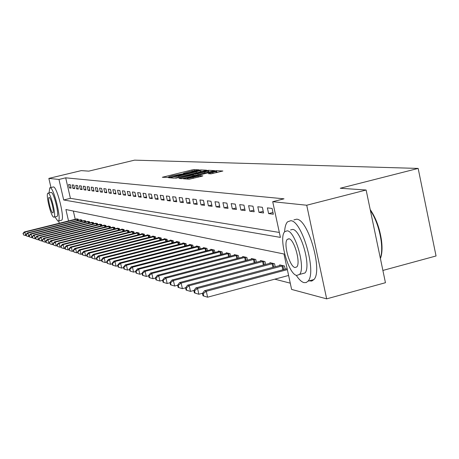 <?xml version="1.0" encoding="UTF-8"?>
<svg xmlns="http://www.w3.org/2000/svg" width="459" height="459" viewBox="0 0 459 459"><rect width="100%" height="100%" fill="white"/><g stroke="black" fill="none" stroke-linecap="round" stroke-linejoin="round"><path stroke-width="0.69" d="M198.334 170.123L199.108 169.83L194.008 169.589L191.96 169.95L162.331 177.277L168.573 177.403L169.411 177.134L168.591 176.927L172.423 175.711L183.491 173.749L184.323 173.491L183.462 173.284L189.607 171.505L198.334 170.123M211.002 173.858L222.873 171.012L216.51 170.656L214.336 171.035L183.273 178.758L189.188 179.222L201.685 176.308L202.855 175.86L200.244 175.705L192.998 177.329C189.183 178.201 187.197 178.494 187.031 178.201L209.987 172.32C213.831 171.436 215.828 171.144 215.988 171.442L208.288 173.657L211.002 173.858M50.96 187.501L48.855 178.396L81.272 170.622L88.788 171.138L134.573 160.145L418.166 168.424L340.268 188.253L366.127 190.015L306.721 205.23L326.665 298.855L291.608 289.422L283.978 253.993L65.901 209.533L68.534 220.968M48.855 178.396L58.959 179.446L63.692 199.975L280.397 237.395L272.709 201.69L306.721 205.23M272.709 201.69L284.006 198.822L65.694 177.828L58.959 179.446M205.466 170.605L206.579 170.186L200.726 169.91L198.644 170.278L168.585 177.719L174.087 178.149L176.187 177.782L205.466 170.605M208.478 170.278L214.605 170.616L183.646 178.299L181.5 178.677L179.004 178.453L192.252 175.114L193.457 174.73L191.753 174.586L175.671 178.23L206.349 170.65L208.478 170.278L208.856 171.999L209.235 172.022M65.694 177.828L70.416 198.334L279.336 232.449M69.378 187.926L71.07 188.144L70.279 184.69L68.586 184.489L69.378 187.926L70.933 187.547M72.929 188.385L74.662 188.609L73.859 185.109L72.132 184.908L72.929 188.385L74.524 187.995M76.567 188.85L78.346 189.079L77.531 185.545L75.758 185.333L76.567 188.85L78.202 188.454M80.296 189.332L82.115 189.567L81.295 185.987L79.476 185.775L80.296 189.332L81.972 188.924M84.112 189.825L85.982 190.066L85.15 186.44L83.291 186.222L84.112 189.825L85.833 189.406M88.03 190.33L89.941 190.577L89.103 186.905L87.193 186.681L88.03 190.33L89.792 189.9M92.041 190.846L94.009 191.099L93.16 187.381L91.198 187.152L92.041 190.846L93.848 190.41M96.16 191.38L98.174 191.638L97.319 187.874L95.306 187.633L96.16 191.38L98.014 190.927M100.389 191.925L102.455 192.189L101.582 188.374L99.523 188.133L100.389 191.925L102.288 191.46M104.721 192.482L106.844 192.757L105.966 188.89L103.849 188.638L104.721 192.482L106.672 192.005M109.173 193.055L111.353 193.337L110.464 189.418L108.29 189.165L109.173 193.055L111.181 192.568M113.746 193.646L115.989 193.933L115.089 189.963L112.851 189.699L113.746 193.646L115.806 193.141M118.445 194.249L120.746 194.547L119.833 190.519L117.538 190.25L118.445 194.249L120.562 193.732M123.276 194.874L125.64 195.178L124.722 191.099L122.358 190.818L123.276 194.874L125.45 194.341M128.245 195.511L130.677 195.827L129.742 191.69L127.315 191.403L128.245 195.511L130.482 194.96M133.351 196.171L135.853 196.492L134.906 192.298L132.41 192L133.351 196.171L135.652 195.603M138.607 196.848L141.183 197.181L140.225 192.923L137.654 192.619L138.607 196.848L140.976 196.263M144.017 197.548L146.673 197.892L145.704 193.566L143.053 193.256L144.017 197.548L146.461 196.945M149.594 198.265L152.325 198.621L151.344 194.232L148.613 193.91L149.594 198.265L152.107 197.645M155.337 199.005L158.154 199.367L157.156 194.914L154.344 194.582L155.337 199.005L157.93 198.363M161.252 199.768L164.161 200.141L163.152 195.62L160.248 195.276L161.252 199.768L163.932 199.103M167.363 200.554L170.358 200.944L169.337 196.349L166.342 195.993L167.363 200.554L170.123 199.872M173.663 201.369L176.755 201.765L175.717 197.1L172.63 196.733L173.663 201.369L176.508 200.658M180.163 202.207L183.365 202.62L182.309 197.875L179.119 197.496L180.163 202.207L183.107 201.472M186.882 203.073L190.187 203.498L189.119 198.672L185.82 198.288L186.882 203.073L189.923 202.31M193.824 203.968L197.244 204.41L196.159 199.504L192.751 199.103L193.824 203.968L196.968 203.182M201.008 204.892L204.536 205.351L203.44 200.359L199.912 199.946L201.008 204.892L204.261 204.077M208.432 205.85L212.092 206.321L210.974 201.249L207.325 200.818L208.432 205.85L211.8 205.001M216.12 206.843L219.907 207.33L218.777 202.167L214.996 201.719L216.12 206.843L219.609 205.965M224.084 207.87L228.008 208.375L226.861 203.113L222.942 202.654L224.084 207.87L227.698 206.957M232.34 208.931L236.414 209.459L235.243 204.1L231.181 203.624L232.34 208.931L236.087 207.984M240.9 210.038L245.129 210.578L243.941 205.127L239.724 204.628L240.9 210.038L244.79 209.046M249.788 211.18L254.177 211.748L252.966 206.189L248.594 205.672L249.788 211.18L253.827 210.153M259.019 212.374L263.575 212.959L262.347 207.29L257.803 206.757L259.019 212.374L263.219 211.301M268.613 213.607L273.352 214.221L272.107 208.438L267.373 207.881L268.613 213.607L272.979 212.488M274.786 279.175L290.26 283.163M73.342 211.054L75.247 219.304M76.527 218.989L78.202 219.155L78.455 220.24M80.153 219.815L81.874 219.987L82.132 221.1M83.871 220.664L85.632 220.842L85.896 221.984M87.68 221.536L89.482 221.72L89.752 222.885M91.582 222.431L93.429 222.615L93.705 223.814M95.581 223.344L97.48 223.533L97.761 224.761M99.683 224.279L101.628 224.474L101.915 225.736M103.889 225.243L105.886 225.444L106.178 226.74M108.204 226.23L110.252 226.43L110.556 227.767M112.633 227.245L114.739 227.452L115.048 228.823M117.183 228.284L119.34 228.496L119.661 229.902M121.853 229.351L121.784 229.052L124.068 229.569L124.395 231.02M126.65 230.447L126.581 230.143L128.927 230.676L129.266 232.162M131.578 231.577L131.509 231.261L133.925 231.806L134.269 233.338M136.65 232.736L136.575 232.409L139.06 232.977L139.416 234.555M141.865 233.929L141.791 233.597L144.344 234.176L144.711 235.8M147.236 235.157L147.155 234.813L149.783 235.41L150.162 237.085M152.755 236.425L152.675 236.069L155.383 236.683L155.773 238.41M158.447 237.728L158.366 237.36L161.155 237.992L161.557 239.776M164.311 239.07L164.224 238.686L167.099 239.34L167.512 241.182M170.352 240.453L170.26 240.057L173.227 240.734L173.651 242.633M176.583 241.882L176.491 241.474L179.549 242.168L179.985 244.131M183.009 243.35L182.917 242.931L186.073 243.649L186.526 245.68M189.647 244.871L189.55 244.44L192.809 245.181L193.279 247.275M196.504 246.443L196.4 245.995L199.768 246.758L200.25 248.933M203.584 248.067L203.48 247.602L206.963 248.394L207.462 250.643M210.905 249.748L210.801 249.266L214.399 250.08L214.915 252.41M219.373 251.211L218.49 251.48L218.369 250.981L222.099 251.83L222.632 254.246M226.321 253.282L226.207 252.766L230.068 253.638L230.619 256.145M234.446 255.141L234.325 254.607L238.324 255.514L238.892 258.113M242.857 257.074L242.736 256.518L246.885 257.459L247.476 260.161M251.589 259.077L251.463 258.497L255.766 259.473L256.374 262.284M260.643 261.154L260.517 260.551L264.981 261.567L265.618 264.487M270.053 263.317L269.915 262.686L274.557 263.741L275.216 266.782M279.829 265.56L279.686 264.906L284.511 266.002L285.2 269.175M382.886 270.443L436.05 255.979L418.166 168.424M59.24 223.275L58.695 220.934M366.127 190.015L385.445 282.715L326.665 298.855M70.416 198.334L63.692 199.975M201.352 171.614L200.158 171.723M199.028 170.478L171.362 177.214L178.735 176.124L196.165 171.855L199.929 170.662L199.028 170.478M193.646 175.585L194.3 175.424M204.674 172.068L207.847 171.058C207.68 170.777 205.724 171.069 201.977 171.93L194.042 174.024L197.835 173.743L204.674 172.068L204.898 173.083M208.856 171.999L208.07 172.091M217.417 172.441L216.212 172.481M76.94 218.868L24.316 231.938L24.918 232.134L25.727 235.599L26.209 235.478M23.191 233.556L23.512 234.945L23.191 233.556L24.918 232.134L77.732 219.046M22.95 233.476L24.316 231.938M25.727 235.599L23.512 234.945M80.577 219.695L27.356 232.931L27.97 233.132L28.791 236.632L29.307 236.505M26.226 234.572L26.553 235.972L26.226 234.572L27.97 233.132L81.392 219.878M25.979 234.492L27.356 232.931M28.791 236.632L26.553 235.972M84.307 220.544L30.472 233.947L31.103 234.153L31.929 237.699L32.486 237.561M29.33 235.61L29.663 237.028L29.33 235.61L31.103 234.153L85.139 220.733M29.078 235.524L30.472 233.947M31.929 237.699L29.663 237.028M88.128 221.41L33.662 234.991L34.31 235.197L35.148 238.789L35.739 238.64M32.514 236.672L32.853 238.106L32.514 236.672L34.31 235.197L88.977 221.605M32.256 236.586L33.662 234.991M35.148 238.789L32.853 238.106M92.041 222.299L36.938 236.058L37.598 236.27L38.447 239.902L39.078 239.747M35.779 237.762L36.118 239.214L35.779 237.762L37.598 236.27L92.913 222.495M35.515 237.676L36.938 236.058M38.447 239.902L36.118 239.214M54.954 216.912L57.851 221.095L58.293 221.031C61.764 219.993 53.76 187.324 50.123 187.725L49.784 187.788L49.038 192.918M61.254 220.297L61.581 220.217C65.098 219.167 57.1 186.515 53.422 186.933L50.06 187.72M48.12 193.136L51.207 192.407C53.835 192.178 59.578 215.644 57.077 216.39L56.853 216.441M48.172 193.141L47.92 193.187C45.452 193.916 51.081 217.09 53.743 217.182L54.047 217.136C56.52 216.396 50.771 192.918 48.172 193.141M52.751 212.913L52.946 212.884C54.535 212.408 50.846 197.313 49.165 197.422L48.993 197.45C47.403 197.921 51.047 212.89 52.751 212.913M296.227 275.274C298.964 279.502 301.552 281.952 303.996 282.629L306.187 282.555L308.023 281.166C316.968 272.399 302.045 220.469 290.719 220.71L287.546 221.84C285.831 223.653 284.85 227.016 284.597 231.921M309.2 280.851L311.753 281.057L313.91 279.577C322.981 270.781 308.052 218.914 296.6 219.195L293.898 219.89M290.57 229.936L292.584 229.414C300.806 229.437 311.437 266.782 304.954 272.979L301.689 273.857M287.168 230.825L284.821 231.657C278.211 237.263 288.304 274.379 296.749 275.44L299.532 274.43C305.935 268.257 295.303 230.866 287.168 230.825M295.051 267.528L296.795 266.903C300.943 262.99 294.156 238.921 288.877 238.778L287.317 239.334C283.077 243.006 289.64 266.96 295.051 267.528M380.379 258.388C381.785 254.085 382.054 248.33 381.188 241.124C379.461 229.07 375.846 218.788 370.35 210.279M370.201 209.562L370.35 209.763C376.024 218.082 379.754 228.41 381.549 240.745C382.456 248.382 382.072 254.309 380.402 258.52M96.051 223.206L40.289 237.148L40.971 237.372L41.826 241.05L42.503 240.883M39.13 238.881L39.468 240.355L39.13 238.881L40.971 237.372L96.947 223.413M38.854 238.789L40.289 237.148M41.826 241.05L39.468 240.355M100.165 224.141L43.731 238.273L44.431 238.502L45.298 242.226L46.015 242.042M42.561 240.028L42.905 241.52L42.561 240.028L44.431 238.502L101.083 224.353M42.285 239.937L43.731 238.273M45.298 242.226L42.905 241.52M104.382 225.099L47.26 239.42L47.977 239.655L48.855 243.431L49.618 243.236M46.084 241.204L46.434 242.713L46.084 241.204L47.977 239.655L105.323 225.312M45.797 241.107L47.26 239.42M48.855 243.431L46.434 242.713M108.714 226.086L50.886 240.602L51.62 240.843L52.51 244.67L53.319 244.463M49.698 242.415L50.054 243.941L49.698 242.415L51.62 240.843L109.678 226.304M49.406 242.312L50.886 240.602M52.51 244.67L50.054 243.941M113.155 227.09L54.604 241.818L55.361 242.065L56.256 245.938L57.123 245.72M53.41 243.654L53.772 245.204L53.41 243.654L55.361 242.065L114.148 227.32M53.106 243.551L54.604 241.818M56.256 245.938L53.772 245.204M117.716 228.129L58.425 243.063L59.2 243.316L60.112 247.24L61.024 247.011M57.22 244.928L57.587 246.494L57.22 244.928L59.2 243.316L118.732 228.358M56.91 244.825L58.425 243.063M60.112 247.24L57.587 246.494M122.398 229.19L62.349 244.343L63.147 244.601L64.071 248.583L65.04 248.336M61.139 246.236L61.506 247.826L61.139 246.236L63.147 244.601L123.448 229.431M60.823 246.127L62.349 244.343M64.071 248.583L61.506 247.826M127.212 230.286L66.383 245.657L67.203 245.926L68.133 249.96L69.166 249.702M65.167 247.579L64.839 247.47L65.212 249.082L65.539 249.191L65.167 247.579L67.203 245.926L128.29 230.527M64.839 247.47L66.383 245.657M68.133 249.96L65.539 249.191M132.163 231.411L70.531 247.011L71.374 247.286L72.315 251.377L73.406 251.102M69.303 248.962L68.965 248.847L69.682 250.597L69.303 248.962L71.374 247.286L133.265 231.657M68.965 248.847L70.531 247.011M72.315 251.377L69.682 250.597M137.247 232.564L74.794 248.399L75.66 248.686L76.619 252.834L77.772 252.542M73.56 250.384L73.216 250.27L73.945 252.043L73.56 250.384L75.66 248.686L138.383 232.822M73.216 250.27L74.794 248.399M76.619 252.834L73.945 252.043M142.479 233.751L79.183 249.834L80.078 250.126L81.048 254.332L82.27 254.022M77.944 251.848L77.588 251.727L78.328 253.529L77.944 251.848L80.078 250.126L143.65 234.015M77.588 251.727L79.183 249.834M81.048 254.332L78.328 253.529M147.867 234.974L83.699 251.308L84.622 251.607L85.603 255.875L86.894 255.548M82.454 253.351L82.086 253.23L82.477 254.934L82.844 255.061L82.454 253.351L84.622 251.607L149.066 235.249M82.086 253.23L83.699 251.308M85.603 255.875L82.844 255.061M153.409 236.23L88.352 252.823L89.298 253.133L90.297 257.465L91.662 257.115M87.095 254.906L86.722 254.779L87.118 256.506L87.497 256.638L87.095 254.906L89.298 253.133L154.649 236.511M86.722 254.779L88.352 252.823M90.297 257.465L87.497 256.638M159.118 237.527L93.148 254.384L94.124 254.705L95.133 259.106L96.579 258.733M91.88 256.501L91.496 256.374L91.898 258.13L92.288 258.262L91.88 256.501L94.124 254.705L160.392 237.819M91.496 256.374L93.148 254.384M95.133 259.106L92.288 258.262M164.999 238.864L98.088 255.996L99.092 256.323L100.119 260.792L101.646 260.396M96.815 258.147L96.413 258.015L96.826 259.8L97.228 259.937L96.815 258.147L99.092 256.323L166.313 239.162M96.413 258.015L98.088 255.996M100.119 260.792L97.228 259.937M171.064 240.241L103.183 257.66L104.222 257.998L105.26 262.531L106.878 262.118M101.904 259.851L101.491 259.714L101.904 261.521L102.317 261.664L101.904 259.851L104.222 257.998L172.418 240.55M101.491 259.714L103.183 257.66M105.26 262.531L102.317 261.664M177.317 241.663L108.439 259.375L109.512 259.725L110.562 264.327L112.277 263.885M107.154 261.601L106.729 261.458L107.148 263.3L107.572 263.443L107.154 261.601L109.512 259.725L178.717 241.979M106.729 261.458L108.439 259.375M110.562 264.327L107.572 263.443M183.766 243.127L113.866 261.142L114.974 261.504L116.035 266.186L117.848 265.715M112.57 263.414L112.134 263.265L112.558 265.136L113 265.285L112.57 263.414L114.974 261.504L185.212 243.454M112.134 263.265L113.866 261.142M116.035 266.186L113 265.285M190.428 244.641L119.466 262.967L120.614 263.34L121.692 268.096L123.609 267.603M118.17 265.279L117.716 265.13L118.147 267.029L118.6 267.184L118.17 265.279L120.614 263.34L191.919 244.98M117.716 265.13L119.466 262.967M121.692 268.096L118.6 267.184M197.307 246.202L125.261 264.86L126.437 265.245L127.539 270.076L129.564 269.553M123.953 267.213L123.482 267.058L123.924 268.985L124.395 269.146L123.953 267.213L126.437 265.245L198.85 246.552M123.482 267.058L125.261 264.86M127.539 270.076L124.395 269.146M204.421 247.814L131.245 266.811L132.467 267.207L133.58 272.124L135.721 271.567M129.931 269.209L129.449 269.049L129.891 271.011L130.379 271.177L129.931 269.209L132.467 267.207L206.011 248.176M129.449 269.049L131.245 266.811M133.58 272.124L130.379 271.177M211.771 249.484L137.436 268.831L138.698 269.244L139.834 274.241L142.095 273.65M136.122 271.275L135.617 271.108L136.071 273.105L136.575 273.277L136.122 271.275L138.698 269.244L213.418 249.857M135.617 271.108L137.436 268.831M139.834 274.241L136.575 273.277M218.49 251.48L143.845 270.919L145.153 271.344L146.306 276.433L148.699 275.807M142.525 273.415L142.003 273.243L142.462 275.274L142.984 275.452L142.525 273.415L145.153 271.344L221.083 251.601M142.003 273.243L143.845 270.919M146.306 276.433L142.984 275.452M227.251 253.001L150.483 273.082L151.843 273.524L153.008 278.705L155.544 278.039M149.158 275.629L148.618 275.452L149.083 277.517L149.623 277.701L149.158 275.629L151.843 273.524L229.018 253.402M148.618 275.452L150.483 273.082M153.008 278.705L149.623 277.701M235.404 254.854L157.362 275.325L158.768 275.784L159.956 281.057L162.635 280.351M156.031 277.93L155.475 277.741L155.945 279.847L156.508 280.036L156.031 277.93L158.768 275.784L237.234 255.267M155.475 277.741L157.362 275.325M159.956 281.057L156.508 280.036M243.855 256.77L164.494 277.655L165.957 278.131L167.162 283.496L169.996 282.75M163.163 280.311L162.584 280.116L163.065 282.256L163.645 282.457L163.163 280.311L165.957 278.131L245.754 257.201M162.584 280.116L164.494 277.655M167.162 283.496L163.645 282.457M252.622 258.761L171.901 280.065L173.41 280.564L174.638 286.032L177.644 285.234M170.564 282.778L169.962 282.578L170.45 284.764L171.052 284.964L170.564 282.778L173.41 280.564L254.59 259.209M169.962 282.578L171.901 280.065M174.638 286.032L171.052 284.964M261.716 260.827L179.584 282.572L181.156 283.088L182.407 288.659L185.585 287.816M178.247 285.349L177.622 285.137L178.121 287.363L178.746 287.575L178.247 285.349L181.156 283.088L263.764 261.291M177.622 285.137L179.584 282.572M182.407 288.659L178.746 287.575M271.166 262.973L187.576 285.177L189.211 285.71L190.474 291.396L193.933 290.472M186.234 288.017L185.585 287.799L186.09 290.065L186.738 290.289L186.234 288.017L189.211 285.71L273.294 263.455M185.585 287.799L187.576 285.177M190.474 291.396L186.738 290.289M280.988 265.204L195.878 287.885L197.582 288.441L198.867 294.236L202.643 293.226M194.541 290.788L193.864 290.564L194.381 292.876L195.058 293.106L194.541 290.788L197.582 288.441L283.197 265.704M193.864 290.564L195.878 287.885M198.867 294.236L195.058 293.106M287.133 268.658L204.525 290.708L206.298 291.287L207.606 297.197L288.602 275.469M203.188 293.68L202.482 293.444L203.004 295.803L203.71 296.038L203.188 293.68L206.298 291.287L287.345 269.634M202.482 293.444L204.525 290.708M207.606 297.197L203.71 296.038M163.645 177.409L163.53 176.899M192.178 170.932L191.96 169.95M194.22 170.553L194.008 169.589M169.91 177.851L169.796 177.335M201.099 171.603L200.726 169.91M171.563 177.972L171.402 177.243M172.228 178.017L172.068 177.289M178.953 177.105L178.735 176.124M196.383 172.831L196.165 171.855M180.353 178.591L180.232 178.063M192.476 176.136L192.252 175.114M206.435 171.035L206.349 170.65M194.404 175.659L194.042 174.024M195.953 175.281L195.695 174.122M198.058 174.764L197.835 173.743M209.608 173.783L209.493 173.273M213.016 173.519L212.781 172.464M193.233 178.385L192.998 177.329M198.294 177.14L198.064 176.084M200.445 176.612L200.244 175.705M184.621 178.895L184.501 178.362M214.422 171.431L214.336 171.035M216.895 172.412L216.51 170.656M77.324 220.521L77.02 219.207M77.846 220.389L77.548 219.086M80.979 221.387L80.669 220.039M81.513 221.255L81.203 219.918M84.726 222.276L84.41 220.894M85.265 222.139L84.949 220.773M88.564 223.183L88.243 221.766M89.109 223.045L88.788 221.645M92.5 224.112L92.167 222.661M93.045 223.981L92.718 222.535M96.533 225.071L96.189 223.579M97.084 224.933L96.746 223.453M100.664 226.052L100.314 224.52M101.227 225.908L100.882 224.394M104.91 227.056L104.549 225.489M105.478 226.912L105.122 225.358M109.259 228.089L108.892 226.476M109.839 227.945L109.472 226.344M113.729 229.15L113.35 227.498M114.314 229.007L113.935 227.36M118.313 230.246L117.929 228.542M118.904 230.097L118.52 228.404M123.029 231.365L122.628 229.615M123.626 231.216L123.23 229.471M127.866 232.518L127.459 230.716M128.474 232.363L128.072 230.573M132.846 233.7L132.427 231.847M133.46 233.545L133.047 231.703M137.964 234.922L137.534 233.011M138.589 234.761L138.159 232.868M143.231 236.178L142.783 234.21M143.862 236.018L143.42 234.061M148.647 237.469L148.194 235.444M149.29 237.309L148.836 235.295M154.23 238.806L153.759 236.712M154.878 238.64L154.413 236.563M159.973 240.177L159.491 238.02M160.639 240.005L160.157 237.865M165.894 241.595L165.401 239.368M166.565 241.423L166.072 239.214M172.005 243.058L171.488 240.757M172.682 242.88L172.177 240.602M178.299 244.567L177.771 242.191M178.993 244.389L178.465 242.031M184.799 246.122L184.254 243.672M185.499 245.944L184.96 243.505M191.512 247.734L190.944 245.198M192.223 247.55L191.661 245.031M198.443 249.398L197.858 246.776M199.166 249.214L198.586 246.603M205.603 251.125L205.007 248.405M206.343 250.93L205.747 248.233M213.016 252.903L212.391 250.092M213.762 252.708L213.148 249.914M220.681 254.751L220.039 251.836M221.445 254.556L220.808 251.658M228.616 256.667L227.957 253.638M229.397 256.466L228.731 253.46M236.844 258.652L236.156 255.508M237.63 258.446L236.947 255.324M245.364 260.718L244.653 257.447M246.167 260.505L245.462 257.264M254.211 262.858L253.471 259.461M255.026 262.64L254.292 259.266M263.386 265.078L262.623 261.55M264.223 264.86L263.46 261.355M272.921 267.396L272.13 263.718M273.771 267.167L272.979 263.518M282.836 269.806L282.01 265.968M283.702 269.571L282.882 265.767M183.56 173.732L183.491 173.399M168.694 177.369L168.619 177.042M171.528 177.966L171.368 177.237M200.199 171.895L199.929 170.662M193.704 175.831L193.457 174.73M208.116 172.297L207.847 171.058M194.358 175.671L193.991 174.018M216.269 172.722L215.988 171.442M187.226 179.085L187.06 178.316M57.077 216.39L54.047 217.136M58.293 221.031L61.581 220.217M289.17 238.852L287.317 239.334M304.954 272.979L299.532 274.43M308.023 281.166L313.91 279.577M381.549 240.745L381.188 241.124"/></g></svg>
